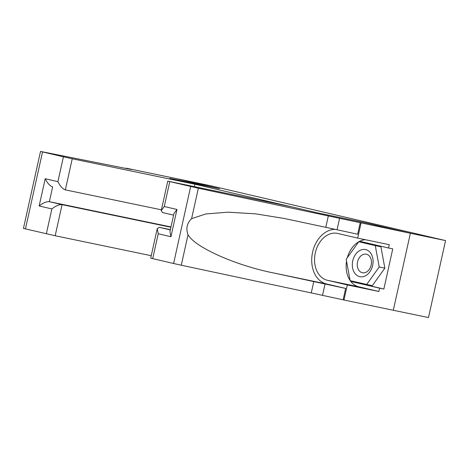 <?xml version="1.0" encoding="UTF-8"?>
<svg xmlns="http://www.w3.org/2000/svg" width="469" height="469" viewBox="0 0 469 469"><rect width="100%" height="100%" fill="white"/><g stroke="black" fill="none" stroke-linecap="round" stroke-linejoin="round"><path stroke-width="0.7" d="M355.262 281.851L355.361 282.385L383.859 289.039L379.626 288.159L378.888 291.489L347.306 284.929L343.959 300.013L428.484 317.572L445.55 240.585L210.64 185.742L175.388 178.419L219.386 188.69L170.042 178.437L316.956 212.738L366.301 222.998M366.301 222.992L410.299 233.263L445.55 240.585M370.27 252.574A13.853 10.212 -78.3 0 0 355.584 254.356A13.853 10.212 -78.3 0 0 355.127 273.679A13.853 10.212 -78.3 0 0 369.812 271.903A13.853 10.212 -78.3 0 0 370.27 252.574M369.549 256.25A9.486 6.994 -78.3 0 0 366.295 254.186A9.486 6.994 -78.3 0 0 358.287 259.621A9.486 6.994 -78.3 0 0 359.184 270.695A9.486 6.994 -78.3 0 0 362.437 272.759A9.486 6.994 -78.3 0 0 370.446 267.33A9.486 6.994 -78.3 0 0 369.549 256.25M358.75 241.746L380.91 246.776L384.861 268.157L372.286 285.685L350.12 280.655L346.175 259.269L358.75 241.746L375.27 245.604L379.222 266.984L366.647 284.513M380.91 246.776L375.27 245.604M384.861 268.157L379.222 266.984M194.377 186.633L194.905 184.247L72.244 158.762L65.343 189.869L161.406 209.825M151.235 255.705L55.172 235.749L23.45 228.415L40.516 151.428L127.65 168.793L131.502 169.526L125.968 168.148L175.312 178.402L219.158 188.638L169.807 178.384L194.905 184.247M46.355 233.797L51.866 208.934L39.162 205.967L45.206 178.707L57.91 181.673L63.421 156.81L42.532 151.933L25.461 228.919M170.904 227.248L62.072 204.642L55.172 235.749M40.516 151.428L42.532 151.933M63.421 156.81L72.244 158.762M170.974 226.937L49.368 201.676L62.072 204.642C59.141 204.437 55.735 205.868 51.866 208.934M39.162 205.967C43.037 202.907 46.437 201.477 49.368 201.676L52.639 186.902C49.89 185.906 47.41 183.174 45.206 178.707M57.91 181.673C60.108 186.14 62.588 188.872 65.343 189.869L65.203 189.834M170.376 229.64L159.249 227.33L170.311 229.91M328.323 215.939L410.375 233.281L366.535 223.045L317.185 212.791L292.087 206.935L167.767 181.14L198.346 188.227L328.323 215.939L325.797 227.33L284.237 218.472L255.611 213.841L228.022 212.181L205.768 213.964L191.592 218.671C186.92 223.279 185.73 228.643 188.028 234.77C195.145 247.398 235.708 265.466 273.925 273.034L345.647 288.429L343.12 299.82L343.959 300.013M313.784 281.529L311.258 292.926L343.12 299.82M360.186 222.834L357.659 234.224L325.797 227.33M169.778 181.644L164.267 206.507L176.971 209.473L170.927 236.728L158.223 233.761L152.712 258.63L173.6 263.508L190.672 186.521M188.028 234.77L181.274 265.214L311.258 292.926M361.03 223.027L357.683 238.111L389.27 244.677L388.531 248.007L360.034 241.353L359.617 241.928M383.859 289.039L392.758 248.881L388.531 248.007M410.375 233.281L393.309 310.267M357.683 238.111L337.715 233.451A23.978 17.675 -78.3 0 0 337.399 233.38A23.978 17.675 -78.3 0 0 315.262 253.049A23.978 17.675 -78.3 0 0 327.333 280.269L347.306 284.929M335.628 229.37A27.759 20.466 -78.3 0 0 312.213 254.157A27.759 20.466 -78.3 0 0 326.518 283.962L345.647 288.429M181.274 265.214L173.6 263.508M152.712 258.63L150.701 258.126L157.232 228.655L159.249 227.33M378.888 291.489L358.92 286.829A23.978 17.675 101.7 0 1 350.249 280.685M350.085 280.444A23.978 17.675 101.7 0 1 346.538 261.239M347.324 257.669A23.978 17.675 101.7 0 1 358.697 241.816M358.803 241.758A23.978 17.675 101.7 0 1 365.339 239.706M351.011 280.861L351.129 281.511L379.626 288.159M364.196 242.321L363.85 242.801M355.361 282.385L351.129 281.511M164.267 206.507L161.236 210.604L162.456 212.539L173.589 215.136M176.971 209.473L173.935 213.571L169.936 231.622L170.927 236.728M158.223 233.761L157.232 228.655M325.064 283.874L322.537 295.265M337.082 229.675L339.603 218.278M198.346 188.227L191.592 218.671M273.925 273.034L326.518 283.962M358.92 286.829L327.333 280.269M167.767 181.14L161.236 210.604M173.589 215.142L162.456 212.539"/></g></svg>
